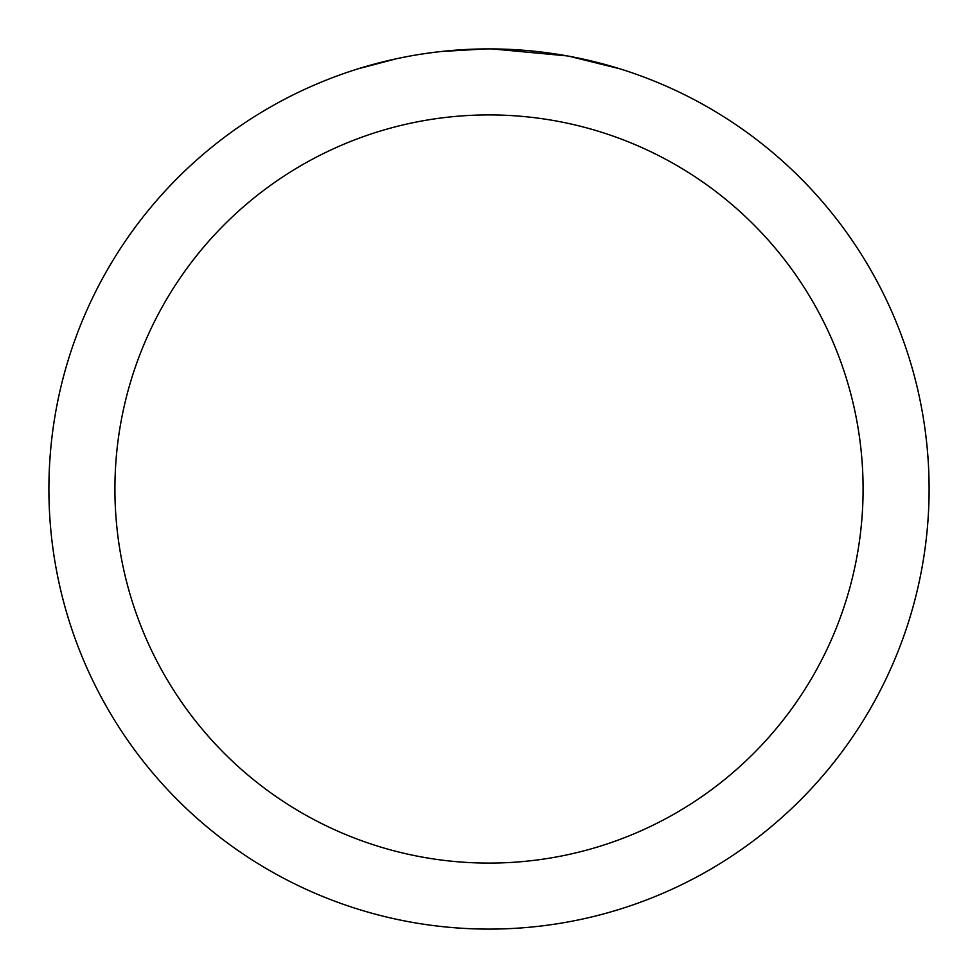 <?xml version="1.0" encoding="UTF-8"?>
<svg xmlns="http://www.w3.org/2000/svg" width="978" height="978" viewBox="0 0 978 978"><rect width="100%" height="100%" fill="white"/><g stroke="black" fill="none" stroke-linecap="round" stroke-linejoin="round"><path stroke-width="1.47" d="M489 114.915A374.085 374.085 0 0 1 863.085 489A374.085 374.085 0 0 1 489 863.085A374.085 374.085 0 0 1 114.915 489A374.085 374.085 0 0 1 489 114.915M489 48.9A440.1 440.1 0 0 1 929.1 489A440.1 440.1 0 0 1 489 929.1A440.1 440.1 0 0 1 48.9 489A440.1 440.1 0 0 1 489 48.9M569.257 56.284L619.746 68.778M567.179 55.905L492.117 48.912L503.976 49.157M543.193 52.25L545.052 52.482M439.366 51.712L434 52.347M358.266 68.778L396.616 58.704M421.714 54.071L434 52.36M456.738 50.086L463.743 49.633M485.895 48.912L441.445 51.479M423.205 53.851L424.99 53.582"/></g></svg>
